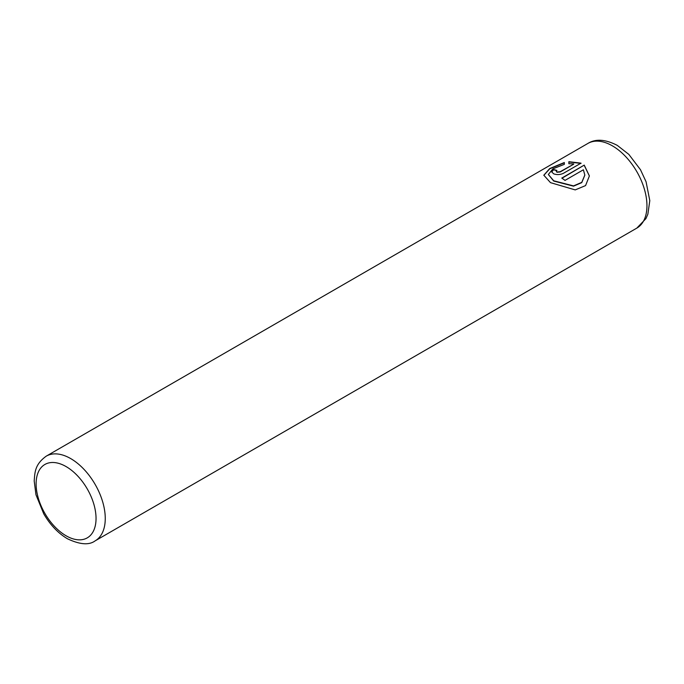 <?xml version="1.0" encoding="UTF-8"?>
<svg xmlns="http://www.w3.org/2000/svg" width="684" height="684" viewBox="0 0 684 684"><rect width="100%" height="100%" fill="white"/><g stroke="black" fill="none" stroke-linecap="round" stroke-linejoin="round"><path stroke-width="1.03" d="M543.823 175.343L549.782 168.777L564.326 162.801M548.371 174.531L553.715 181.055L573.525 186.168L581.768 182.628L584.829 175.181M553.715 180.781L548.371 174.471L552.92 168.837L564.326 164.348L564.326 162.535L549.688 168.563L543.814 175.207L550.492 182.645L575.218 189.904L585.572 185.586L589.386 175.942L584.239 165.109L561.769 178.088A48.897 28.232 60 0 1 564.993 180.396L583.384 169.777L584.829 175.044L581.785 182.346L573.534 185.903L553.715 180.781M561.983 178.233L584.239 165.109M584.239 165.383L589.377 175.976M556.263 171.291L556.938 172.248L560.153 171.992L573.714 164.169L560.153 171.727L556.938 171.983L556.263 171.291L556.938 170.47A48.897 28.232 -120 0 0 553.715 169.581L551.714 171.898L553.715 173.847C556.913 174.959 560.136 174.788 563.377 173.334L581.015 163.151L568.874 161.706L568.874 163.715L573.714 163.895M568.874 161.971L581.015 163.416M551.714 172.026L553.715 169.581M553.715 169.846A48.897 28.232 60 0 1 556.665 170.649M70.683 458.579A48.897 28.232 60 0 1 102.626 501.671A48.897 28.232 60 0 1 95.136 540.856C89.108 545.345 79.874 544.644 67.425 538.753C58.063 533.169 50.171 524.867 43.759 513.846L35.97 494.771L34.2 481.023C34.875 471.849 35.029 464.291 46.238 456.16A48.897 28.232 60 0 1 70.683 458.579M66.074 535.769A42.374 24.47 -120 0 0 96.042 518.472A42.374 24.47 -120 0 0 66.074 466.565A42.374 24.47 -120 0 0 36.107 483.87A42.374 24.47 -120 0 0 66.074 535.769M636.821 228.114A48.897 28.232 -120 0 0 644.319 188.929A48.897 28.232 -120 0 0 612.377 145.846A48.897 28.232 -120 0 0 587.924 143.418C595.61 138.63 605.391 139.28 617.259 145.359L628.835 154.387L640.489 169.735L646.072 181.764L649.8 200.651L647.868 214.186L645.91 218.649L636.821 228.114L95.136 540.856M46.238 456.16L587.924 143.418"/></g></svg>
